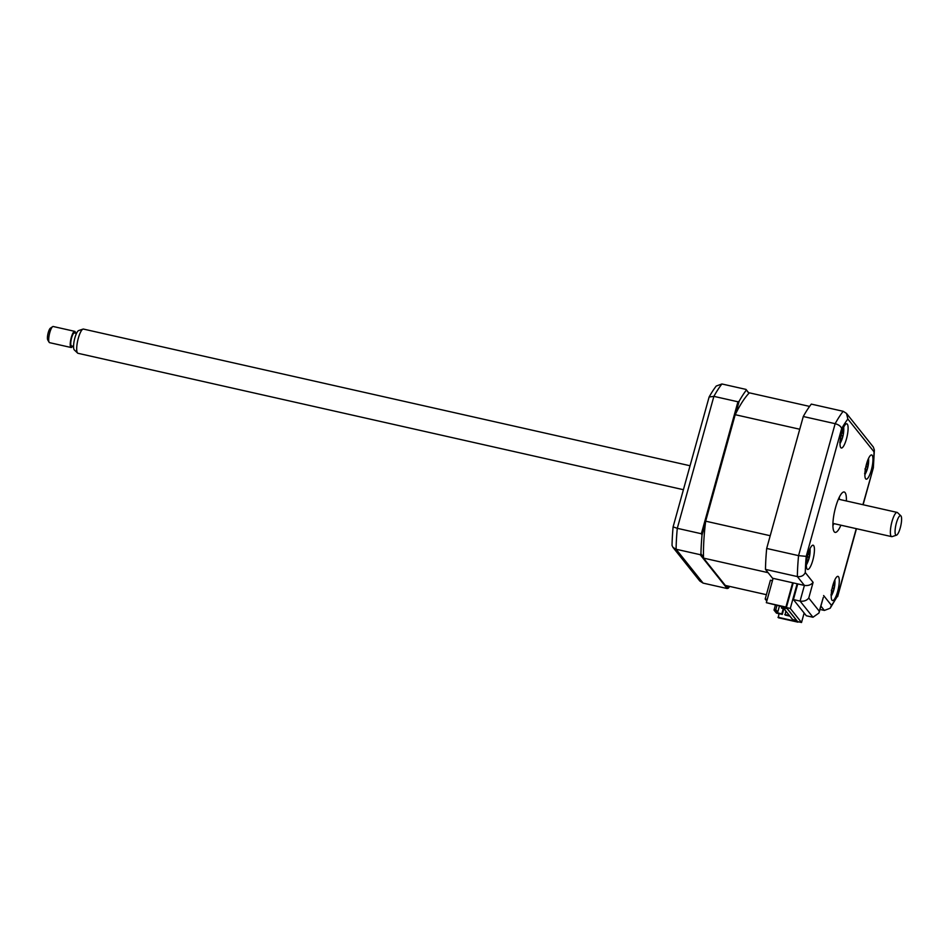 <?xml version="1.0" encoding="UTF-8"?>
<svg xmlns="http://www.w3.org/2000/svg" width="949" height="949" viewBox="0 0 949 949"><rect width="100%" height="100%" fill="white"/><g stroke="black" fill="none" stroke-linecap="round" stroke-linejoin="round"><path stroke-width="1.42" d="M778.963 613.671L778.37 617.752L797.931 622.153L785.902 607.075L766.341 602.674L785.131 607.324L786.092 608.523L783.352 607.906L792.652 619.567L795.392 620.183L796.353 621.393L777.966 617.241M783.613 606.98L783.352 607.906M773.091 578.356L766.341 602.674M792.64 582.769L785.902 607.075M871.324 470.075A12.42 3.072 102.7 0 0 871.645 454.951A12.42 3.072 102.7 0 0 866.508 464.037A12.42 3.072 102.7 0 0 866.188 479.174A12.42 3.072 102.7 0 0 871.324 470.075M846.461 438.924A12.42 3.072 102.7 0 0 846.781 423.788A12.42 3.072 102.7 0 0 841.644 432.886A12.42 3.072 102.7 0 0 841.324 448.011A12.42 3.072 102.7 0 0 846.461 438.924M812.795 560.337A12.42 3.072 102.7 0 0 813.115 545.201A12.42 3.072 102.7 0 0 807.979 554.299A12.42 3.072 102.7 0 0 807.658 569.424A12.42 3.072 102.7 0 0 812.795 560.337M837.647 591.488A12.42 3.072 102.7 0 0 837.979 576.363A12.42 3.072 102.7 0 0 832.842 585.45A12.42 3.072 102.7 0 0 832.522 600.575A12.42 3.072 102.7 0 0 837.647 591.488M846.366 500.977A20.688 5.113 102.7 0 0 844.195 491.997A20.688 5.113 102.7 0 0 835.642 507.157A20.688 5.113 102.7 0 0 835.096 532.377A20.688 5.113 102.7 0 0 840.909 525.2M839.331 499.388A20.688 5.113 102.7 0 0 839.355 497.098M832.902 525.699A20.688 5.113 102.7 0 0 833.874 523.611M819.96 609.436L824.373 610.432L820.897 606.079M808.762 598.036L819.272 611.203L818.975 613.018L812.973 617.253L806.33 615.759L793.411 599.578L797.753 583.92L772.522 578.226L765.475 569.388A111.733 27.616 -77.3 0 1 766.685 548.451L803.281 416.504L835.156 423.681C838.845 424.749 841.004 426.398 841.644 428.604L806.211 556.375A105.529 26.074 102.7 0 0 805.286 572.555L813.103 582.366L808.762 598.036C806.686 600.587 803.779 601.595 800.066 601.085L804.408 585.414C808.133 585.936 811.027 584.916 813.103 582.366M766.685 548.451L798.56 555.639L806.211 556.375M803.281 416.504A111.733 27.616 -77.3 0 1 811.312 404.108L843.186 411.297L846.496 413.408L847.86 419.031A105.529 26.074 102.7 0 0 841.644 428.604M846.496 413.408L873.341 447.05L874.373 450.075L874.017 451.819L847.86 419.031M862.902 504.702L873.353 467.774L863.104 504.749M765.475 569.388L797.35 576.577C801.146 577.004 803.779 575.663 805.286 572.555M793.411 599.578L800.066 601.085L812.973 617.253M797.753 583.92L804.408 585.414L797.35 576.577A111.733 27.616 -77.3 0 1 798.56 555.639L835.156 423.681A111.733 27.616 -77.3 0 1 843.186 411.297M819.272 611.203L823.317 597.348L818.975 613.018M823.613 595.533L831.443 605.343L830.161 608.25L824.373 610.432M831.443 605.343A105.529 26.074 102.7 0 0 837.647 595.77L830.161 608.25M748.903 393.313L745.973 389.398L749.022 393.194M701.358 533.741L677.289 528.32A111.733 27.616 102.7 0 0 676.091 549.246L703.102 583.113L699.793 581.002L672.948 547.359L676.091 549.246L700.148 554.667L700.943 553.813A111.733 27.616 102.7 0 1 702.023 535.082L701.358 533.741L737.942 401.783L713.885 396.362L677.289 528.32L673.102 526.885A108.625 26.845 102.7 0 0 672.034 545.426L672.948 547.359M702.023 535.082L705.498 522.579M735.689 413.693L739.164 401.19L737.942 401.783M726.365 585.663L728.358 588.166L727.159 588.534L700.148 554.667M703.506 557.027L700.943 553.813M728.358 588.166A111.733 27.616 102.7 0 0 729.662 586.411M727.159 588.534L703.102 583.113M709.117 397.002A108.625 26.845 102.7 0 1 716.234 386.041L721.916 383.977A111.733 27.616 102.7 0 0 713.885 396.362L709.117 397.002L673.102 526.885M746.341 390.11A111.733 27.616 102.7 0 0 739.164 401.19M745.973 389.398L721.916 383.977M801.525 622.497L797.611 621.607L786.389 607.538L790.292 608.428L801.525 622.497L804.147 613.03M786.389 607.538L793.222 582.888M790.292 608.428L797.136 583.777M867.611 466.801A11.174 2.764 102.7 0 0 868.05 464.63A11.174 2.764 102.7 0 0 868.086 464.369M867.837 460.051A28.268 27.758 2.4 0 1 867.884 461.76L868.228 464.334A28.268 3.215 -5.7 0 0 868.406 464.049L867.908 466.908A28.268 7.058 -154.1 0 1 867.908 466.92A28.268 7.058 -154.1 0 1 867.683 467.454L866.295 470.882A28.268 27.758 2.4 0 1 865.417 473.029L864.598 473.432M866.544 464.476L868.228 464.334M865.974 466.149L867.908 466.908A28.968 28.968 0 0 0 868.56 458.379M864.954 472.531A28.268 23.903 -97.8 0 0 865.393 471.333L865.049 468.747M867.244 461.653L867.884 461.76M705.665 521.179L770.208 535.722L799.746 429.233L735.202 414.689L705.665 521.179A103.868 25.67 102.7 0 0 703.529 558.119L725.333 585.438L766.401 594.691M809.592 406.409L749.366 392.839A103.868 25.67 102.7 0 0 735.202 414.689M789.924 616.138L785.226 615.082L785.76 610.919M783.222 608.819L781.822 613.849L782.284 614.418L783.898 608.594L781.43 608.001L781.751 606.838M781.822 613.849L776.745 612.698L774.016 610.088L775.392 605.13M782.284 614.418L776.424 613.101L774.016 610.088M772.866 579.175L772.356 580.669L770.41 580.23L765.191 599.033L767.231 599.483M779.948 606.15L782.249 606.672M783.779 608.95L781.43 608.001M766.792 601.037L765.191 599.033M776.745 612.698L777.741 612.093L775.796 609.649L776.958 605.474M777.741 612.093L779.426 606.031M775.796 609.649L774.799 610.254M789.461 615.569L784.764 614.501M766.958 600.444L766.436 599.78L767.1 599.934M703.529 558.119L768.085 572.662L772.972 578.783M842.973 428.901A28.268 27.758 2.4 0 1 843.02 430.609L843.364 433.183A28.268 3.215 -5.7 0 0 843.542 432.898L843.044 435.757A28.268 7.058 -154.1 0 1 843.044 435.769A28.268 7.058 -154.1 0 1 842.819 436.303L841.431 439.731A28.268 27.758 2.4 0 1 840.565 441.878L839.735 442.281M841.68 433.313L843.364 433.183M841.111 434.998L843.044 435.757A28.968 28.968 0 0 0 843.697 427.216M840.102 441.38A28.268 23.903 -97.8 0 0 840.529 440.17L840.185 437.596M834.159 581.464A28.268 27.758 2.4 0 1 834.207 583.172L834.551 585.747A28.268 3.215 -5.7 0 0 834.729 585.462L834.23 588.321A28.268 7.058 -154.1 0 1 834.23 588.333A28.268 7.058 -154.1 0 1 834.017 588.866L832.617 592.295A28.268 27.758 2.4 0 1 831.751 594.442L830.921 594.845M832.309 587.561L834.23 588.321A28.968 28.968 0 0 0 834.883 579.792M832.226 587.894L834.017 588.866M831.288 593.944A28.268 23.903 -97.8 0 0 831.715 592.745L831.371 590.159M809.295 550.301A28.268 27.758 2.4 0 1 809.355 552.021L809.699 554.596A28.268 3.215 -5.7 0 0 809.865 554.311L809.367 557.17A28.268 7.058 -154.1 0 1 809.367 557.182A28.268 7.058 -154.1 0 1 809.153 557.715L807.765 561.144A28.268 27.758 2.4 0 1 806.887 563.291L806.069 563.694M808.002 554.726L809.699 554.596M807.445 556.411L809.367 557.17A28.968 28.968 0 0 0 810.019 548.629M806.425 562.793A28.268 23.903 -97.8 0 0 806.864 561.583L806.52 559.008M901.55 517.988A10.024 2.479 102.7 0 0 900.862 515.817A10.024 2.479 102.7 0 0 896.971 521.084A10.024 2.479 102.7 0 0 895.109 532.828A10.024 2.479 102.7 0 0 896.508 535.165A10.024 2.479 102.7 0 0 900.115 528.391A10.024 2.479 102.7 0 0 901.55 517.988M896.508 535.165L892.155 536.6A12.42 3.072 -77.3 0 1 891.692 536.636A12.42 3.072 -77.3 0 1 890.423 533.706A12.42 3.072 -77.3 0 1 892.463 519.981A12.42 3.072 -77.3 0 1 897.149 512.413A12.42 3.072 -77.3 0 1 897.552 512.65L900.862 515.817M690.053 465.757L83.465 329.078A12.42 3.072 102.7 0 0 83.002 329.113A12.42 3.072 102.7 0 0 78.53 337.488A12.42 3.072 102.7 0 0 76.75 350.371A12.42 3.072 102.7 0 0 77.604 353.075A12.42 3.072 102.7 0 0 78.008 353.301L683.41 489.708M77.604 353.075L74.295 349.908A10.024 2.479 -77.3 0 1 73.607 347.725A10.024 2.479 -77.3 0 1 75.042 337.322A10.024 2.479 -77.3 0 1 78.648 330.56L83.002 329.113M73.559 346.361L71.46 345.887A6.619 1.637 -77.3 0 1 70.784 344.321A6.619 1.637 -77.3 0 1 71.875 337.002A6.619 1.637 -77.3 0 1 74.366 332.969L76.466 333.443M74.734 331.355L53.215 326.503A8.28 2.04 102.7 0 0 52.646 326.658A8.28 2.04 102.7 0 0 49.799 332.541A8.28 2.04 102.7 0 0 48.743 340.703A8.28 2.04 102.7 0 0 49.134 342.269A8.28 2.04 102.7 0 0 49.585 342.66L71.092 347.5A8.28 2.04 -77.3 0 1 70.262 345.555A8.28 2.04 -77.3 0 1 71.614 336.397A8.28 2.04 -77.3 0 1 74.734 331.355A8.28 2.04 -77.3 0 1 75.564 333.241M49.134 342.269L47.747 339.908A6.204 1.53 -77.3 0 1 47.45 338.734A6.204 1.53 -77.3 0 1 48.245 332.613A6.204 1.53 -77.3 0 1 50.38 328.2L52.646 326.658M72.658 346.16A8.28 2.04 -77.3 0 1 71.092 347.5M873.092 467.999A105.529 26.074 102.7 0 0 874.017 451.819M837.647 595.77L856.259 528.652M865.903 466.481L867.683 467.454M865.559 470.763L866.295 470.882M840.695 439.612L841.431 439.731M841.039 435.33L842.819 436.303M842.38 430.502L843.02 430.609M831.882 592.176L832.617 592.295M833.578 583.066L834.207 583.172M807.018 561.025L807.765 561.144M807.374 556.743L809.153 557.715M808.714 551.915L809.355 552.021M874.373 450.075L873.353 467.774M856.461 528.7L837.623 596.636M864.871 474.749A28.968 28.968 0 0 0 867.908 466.92M840.007 443.598A28.968 28.968 0 0 0 843.044 435.769M834.515 585.77L832.866 585.889M831.194 596.162A28.968 28.968 0 0 0 834.23 588.333M806.33 565.011A28.968 28.968 0 0 0 809.367 557.182M838.394 499.174L897.149 512.413M832.925 523.397L891.692 536.636"/></g></svg>
